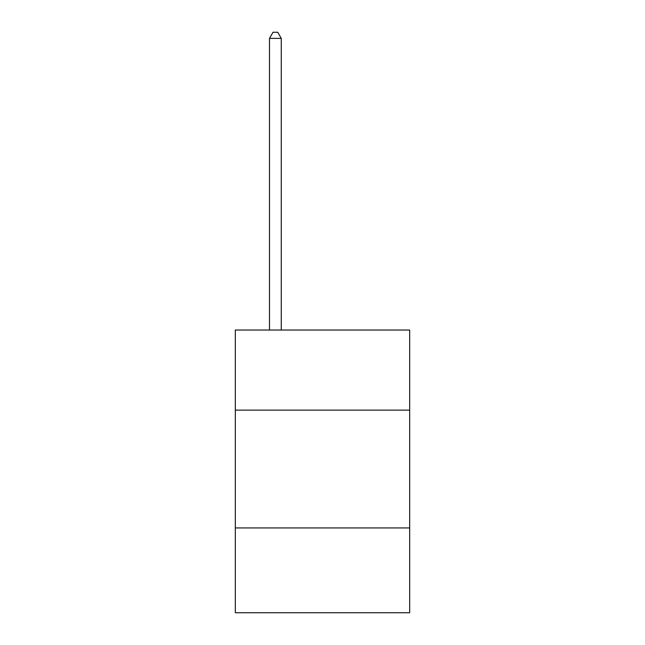<?xml version="1.0" encoding="UTF-8"?>
<svg xmlns="http://www.w3.org/2000/svg" width="645" height="645" viewBox="0 0 645 645"><rect width="100%" height="100%" fill="white"/><g stroke="black" fill="none" stroke-linecap="round" stroke-linejoin="round"><path stroke-width="0.97" d="M409.672 410.139L409.672 330.038L235.328 330.038L235.328 410.139L409.672 410.139L409.672 612.75L235.328 612.75L235.328 410.139M409.672 527.941L235.328 527.941M281.268 330.038L281.268 38.378L269.489 38.378L269.489 330.038M269.489 38.378L273.029 32.25L277.737 32.25L281.268 38.378"/></g></svg>
